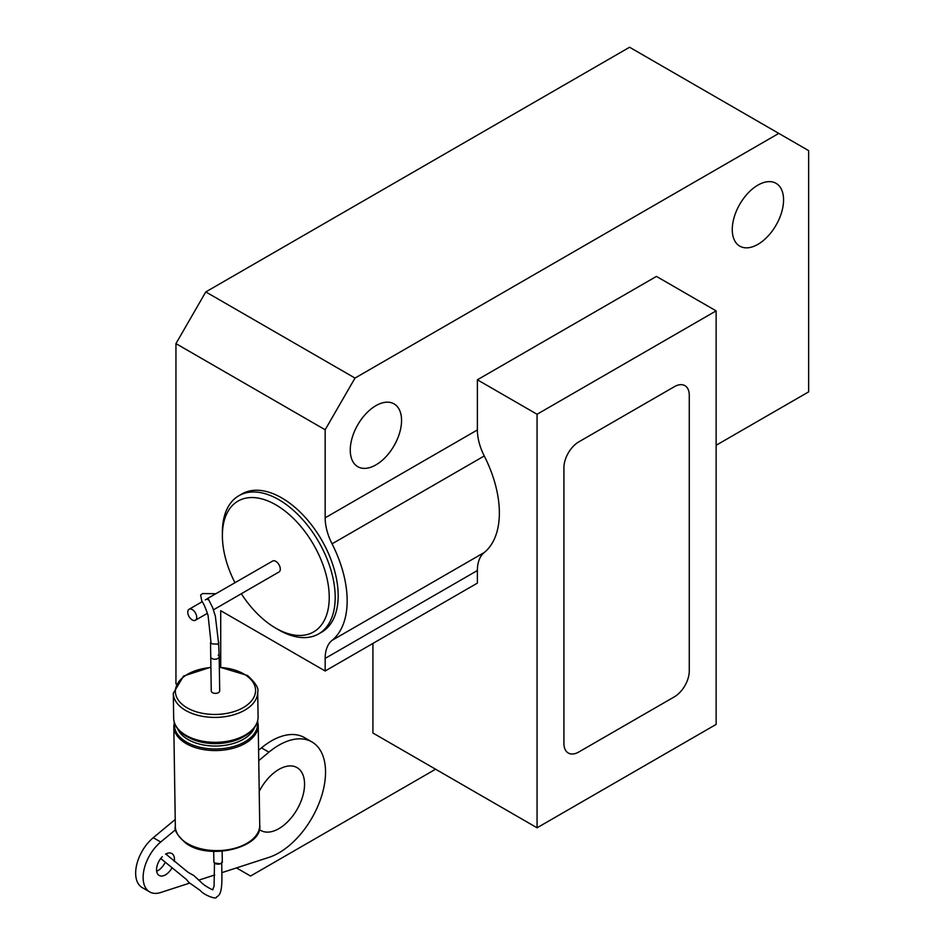 <?xml version="1.0" encoding="UTF-8"?>
<svg xmlns="http://www.w3.org/2000/svg" width="945" height="945" viewBox="0 0 945 945"><rect width="100%" height="100%" fill="white"/><g stroke="black" fill="none" stroke-linecap="round" stroke-linejoin="round"><path stroke-width="1.42" d="M156.657 871.207A12.663 7.312 120 0 0 158.039 870.534A12.663 7.312 120 0 0 165.08 862.513M166.993 855.107A12.663 7.312 120 0 0 166.887 853.489M162.304 856.69A12.663 7.312 120 0 0 159.173 875.46A12.663 7.312 120 0 0 165.505 874.834A12.663 7.312 120 0 0 171.801 868.207M174.282 861.462A12.663 7.312 120 0 0 171.836 853.536A12.663 7.312 120 0 0 165.505 854.162M221.862 872.66L268.935 857.375A65.949 38.072 120 0 0 278.905 852.862A65.949 38.072 120 0 0 321.997 794.757A65.949 38.072 120 0 0 311.885 741.908A65.949 38.072 120 0 0 278.905 745.18A65.949 38.072 120 0 0 268.935 752.173L258.753 760.63M311.885 741.908L304.42 737.608A65.949 38.072 120 0 0 271.451 740.868A65.949 38.072 120 0 0 261.481 747.873L258.599 750.259M192.248 619.932A6.332 3.65 -120 0 0 195.402 620.239A6.332 3.65 -120 0 0 196.383 615.171A6.332 3.65 -120 0 0 192.248 609.584A6.332 3.65 -120 0 0 189.083 609.277A6.332 3.65 -120 0 0 188.102 614.345A6.332 3.65 -120 0 0 192.248 619.932M213.464 609.82L278.976 571.997A6.332 3.65 -120 0 0 279.944 566.917A6.332 3.65 -120 0 0 275.81 561.342A6.332 3.65 -120 0 0 272.644 561.035L207.959 598.268L207.723 599.662M259.237 829.391A36.276 20.944 120 0 0 260.773 830.431A36.276 20.944 120 0 0 278.905 828.635A36.276 20.944 120 0 0 302.601 796.67A36.276 20.944 120 0 0 297.049 767.612A36.276 20.944 120 0 0 278.905 769.407A36.276 20.944 120 0 0 259.225 791.402M757.914 244.342A36.276 20.944 120 0 0 781.609 212.389A36.276 20.944 120 0 0 776.046 183.318A36.276 20.944 120 0 0 757.914 185.114A36.276 20.944 120 0 0 734.218 217.078A36.276 20.944 120 0 0 739.77 246.149A36.276 20.944 120 0 0 757.914 244.342M375.909 464.893A36.276 20.944 120 0 0 399.605 432.928A36.276 20.944 120 0 0 394.041 403.869A36.276 20.944 120 0 0 375.909 405.665A36.276 20.944 120 0 0 352.213 437.63A36.276 20.944 120 0 0 357.765 466.688A36.276 20.944 120 0 0 375.909 464.893M241.329 593.732A75.553 43.624 -120 0 0 275.81 628.201A75.553 43.624 -120 0 0 329.238 597.358A75.553 43.624 -120 0 0 275.81 504.819A75.553 43.624 -120 0 0 222.382 535.661A75.553 43.624 -120 0 0 234.998 582.758M278.787 629.925L275.81 628.201L278.787 629.925A79.77 46.057 60 0 0 318.678 633.871L321.666 632.158A79.77 46.057 -120 0 0 333.892 568.228A79.77 46.057 -120 0 0 281.775 497.932A79.77 46.057 -120 0 0 241.885 493.975L238.908 495.7A79.77 46.057 60 0 1 278.787 499.657A79.77 46.057 60 0 1 330.904 569.953A79.77 46.057 60 0 1 318.678 633.871M372.921 643.427L372.921 733.025L537.067 827.796L716.133 724.413L716.133 310.881L656.444 276.412L477.379 379.795L477.379 429.951A42.206 24.369 -120 0 0 484.265 455.962A92.468 53.392 60 0 1 484.265 552.482A42.206 24.369 -120 0 0 477.379 570.532L325.163 658.405L325.163 670.997L220.717 610.694L220.717 667.087M236.474 867.912L250.555 876.039L435.598 769.218M716.133 445.272L808.648 391.868L808.648 150.633L778.798 133.399L355.013 378.071L325.163 429.762L175.947 343.614L175.947 683.967M325.163 658.405A42.206 24.369 60 0 1 332.061 640.356A92.468 53.392 -120 0 0 332.061 543.836A42.206 24.369 60 0 1 325.163 517.825L477.379 429.951M325.163 429.762L325.163 517.825M778.798 133.399L629.583 47.25L205.786 291.922L355.013 378.071M175.947 343.614L205.786 291.922M477.379 570.532L477.379 583.124L325.163 670.997M477.379 379.795L537.067 414.264L537.067 827.796M716.133 310.881L537.067 414.264M689.271 670.997L689.271 395.305A21.109 12.179 120 0 0 684.901 385.643A21.109 12.179 -60 0 1 689.271 395.305L689.271 670.997A21.109 12.179 -60 0 1 674.352 696.843L674.34 696.843A21.109 12.179 120 0 0 689.271 670.997L689.271 670.997M578.848 751.984A21.109 12.179 -60 0 1 568.288 753.023A21.109 12.179 120 0 0 578.836 751.984L674.352 696.843M568.288 753.023A21.109 12.179 -60 0 1 563.917 743.372L563.917 467.68A21.109 12.179 -60 0 1 578.848 441.835L674.352 386.694A21.109 12.179 -60 0 1 684.901 385.643M578.836 751.984L674.34 696.843M222.382 535.661L222.382 532.224A79.77 46.057 60 0 1 238.908 495.7M175.227 819.469L153.255 837.707A31.657 18.274 120 0 0 136.564 865.325A31.657 18.274 120 0 0 142.211 887.603L149.676 891.915A31.657 18.274 120 0 0 160.721 892.505L189.874 883.043M175.687 829.58L160.721 842.007A31.657 18.274 120 0 0 144.018 869.636A31.657 18.274 120 0 0 149.676 891.915M198.698 880.173L214.669 874.999M218.531 641.301L219.181 656.68A4.217 2.481 179.1 0 1 216.594 659.019A4.217 2.481 179.1 0 1 211.975 658.523A4.217 2.481 179.1 0 1 210.735 656.81A4.217 2.481 -0.9 0 0 211.715 658.37A4.217 2.481 -0.9 0 0 216.417 659.055A4.217 2.481 -0.9 0 0 219.181 656.68A4.217 2.481 -0.9 0 0 218.2 655.121M218.85 642.813L217.551 644.136L212.082 643.888L210.522 642.376L211.255 690.96A4.217 2.481 -0.9 0 0 212.235 692.52A4.217 2.481 -0.9 0 0 216.937 693.217A4.217 2.481 -0.9 0 0 219.701 690.842L219.181 656.68M222.146 851.28L222.299 861.616A4.217 2.481 179.1 0 1 219.535 863.99A4.217 2.481 179.1 0 1 214.846 863.305A4.217 2.481 179.1 0 1 213.865 861.745L213.7 851.41M222.394 862.159L222.299 861.155M213.712 861.19L214.326 862.844M214.444 862.974L220.209 863.801M268.935 752.173L261.481 747.873M332.061 640.356L484.265 552.482M484.265 455.962L332.061 543.836M160.721 842.007L153.255 837.707M254.418 727.697A39.477 23.188 179.1 0 1 225.123 745.31A39.477 23.188 179.1 0 1 185.669 738.01A39.477 23.188 179.1 0 1 177.672 728.867M255.953 724.909A41.592 24.428 179.1 0 1 244.779 736.013A41.592 24.428 179.1 0 1 187.559 736.887A41.592 24.428 179.1 0 1 183.98 734.702M183.495 733.733A42.206 24.794 -0.9 0 0 230.45 740.644A42.206 24.794 -0.9 0 0 258.091 716.877C258.139 724.189 253.697 730.579 244.779 736.013L243.349 736.84A39.477 23.188 -0.9 0 1 189.024 737.667L183.909 734.655C177.199 729.812 173.785 724.319 173.679 718.165A42.206 24.794 -0.9 0 0 183.495 733.733M257.607 721L258.209 725.122A42.206 24.794 179.1 0 1 230.58 748.889A42.206 24.794 179.1 0 1 183.613 741.979A42.206 24.794 179.1 0 1 173.809 726.41L175.333 826.462A42.206 24.794 -0.9 0 0 185.137 842.03A42.206 24.794 -0.9 0 0 232.104 848.941A42.206 24.794 -0.9 0 0 259.733 825.174C263.242 847.299 209.022 861.249 185.563 842.952C177.436 835.51 174.022 830.017 175.333 826.462M174.53 723.09A41.592 24.428 -0.9 0 0 184.074 740.537A41.592 24.428 -0.9 0 0 232.009 746.94A41.592 24.428 -0.9 0 0 257.383 721.826M219.334 667.016L247.484 675.474C255.622 682.951 259.036 688.456 257.701 691.964A42.206 24.794 179.1 0 1 230.072 715.731A42.206 24.794 179.1 0 1 183.106 708.821A42.206 24.794 179.1 0 1 173.301 693.252L173.679 718.165M210.9 667.548A40.092 23.554 -0.9 0 0 178.251 682.526A40.092 23.554 -0.9 0 0 184.7 706.305A40.092 23.554 -0.9 0 0 241.176 708.726A40.092 23.554 -0.9 0 0 246.255 675.498A40.092 23.554 -0.9 0 0 219.346 667.418M195.402 620.239L207.439 613.293M189.083 609.277L202.23 601.681M205.325 599.898L207.994 598.35L212.637 607.623L215.342 616.069L218.543 642.813M258.209 725.122L259.733 825.174M257.701 691.964L258.091 716.877M210.9 667.146L183.554 676.065L173.301 693.252M173.809 726.41L174.282 722.275M216.015 593.72L202.679 593.566L200.612 594.996L201.769 600.902C203.683 603.619 205.774 608.426 208.054 615.337L210.924 641.773M160.733 858.497L186.448 879.476L188.811 882.417L200.399 890.568C203.151 894.596 216.677 900.101 216.417 897.088C219.547 895.281 222.04 893.179 221.921 876.298L221.709 862.171M214.491 863.009L214.066 886.256L212.755 889.481C214.385 891.017 205.124 886.256 202.029 883.126L193.843 875.543L188.126 872.341L165.8 853.996"/></g></svg>
